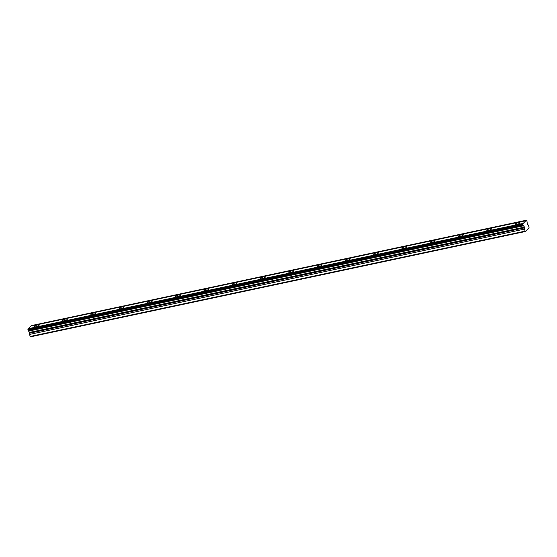 <?xml version="1.0" encoding="UTF-8"?>
<svg xmlns="http://www.w3.org/2000/svg" width="557" height="557" viewBox="0 0 557 557"><rect width="100%" height="100%" fill="white"/><g stroke="black" fill="none" stroke-linecap="round" stroke-linejoin="round"><path stroke-width="0.84" d="M516.576 224.506A2.576 0.661 -19.9 0 0 519.946 222.668A2.576 0.661 -19.9 0 0 518.476 222.584A2.576 0.661 -19.9 0 0 515.107 224.422A2.576 0.661 -19.9 0 0 516.576 224.506M35.801 326.827A2.576 0.661 -19.9 0 0 39.171 324.989A2.576 0.661 -19.9 0 0 37.702 324.898A2.576 0.661 -19.9 0 0 34.325 326.743A2.576 0.661 -19.9 0 0 35.801 326.827M64.083 320.811A2.576 0.661 -19.9 0 0 67.453 318.966A2.576 0.661 -19.9 0 0 65.977 318.882A2.576 0.661 -19.9 0 0 62.607 320.721A2.576 0.661 -19.9 0 0 64.083 320.811M92.358 314.789A2.576 0.661 -19.9 0 0 95.734 312.95A2.576 0.661 -19.9 0 0 94.258 312.86A2.576 0.661 -19.9 0 0 90.888 314.705A2.576 0.661 -19.9 0 0 92.358 314.789M120.639 308.773A2.576 0.661 -19.9 0 0 124.016 306.928A2.576 0.661 -19.9 0 0 122.54 306.844A2.576 0.661 -19.9 0 0 119.17 308.682A2.576 0.661 -19.9 0 0 120.639 308.773M148.921 302.75A2.576 0.661 -19.9 0 0 152.298 300.912A2.576 0.661 -19.9 0 0 150.822 300.822A2.576 0.661 -19.9 0 0 147.452 302.667A2.576 0.661 -19.9 0 0 148.921 302.75M177.203 296.735A2.576 0.661 -19.9 0 0 180.572 294.897A2.576 0.661 -19.9 0 0 179.103 294.806A2.576 0.661 -19.9 0 0 175.734 296.644A2.576 0.661 -19.9 0 0 177.203 296.735M205.484 290.712A2.576 0.661 -19.9 0 0 208.854 288.874A2.576 0.661 -19.9 0 0 207.385 288.791A2.576 0.661 -19.9 0 0 204.015 290.629A2.576 0.661 -19.9 0 0 205.484 290.712M233.766 284.697A2.576 0.661 -19.9 0 0 237.136 282.859A2.576 0.661 -19.9 0 0 235.667 282.768A2.576 0.661 -19.9 0 0 232.297 284.606A2.576 0.661 -19.9 0 0 233.766 284.697M262.048 278.674A2.576 0.661 -19.9 0 0 265.417 276.836A2.576 0.661 -19.9 0 0 263.948 276.752A2.576 0.661 -19.9 0 0 260.579 278.591A2.576 0.661 -19.9 0 0 262.048 278.674M290.329 272.658A2.576 0.661 -19.9 0 0 293.699 270.82A2.576 0.661 -19.9 0 0 292.23 270.73A2.576 0.661 -19.9 0 0 288.853 272.568A2.576 0.661 -19.9 0 0 290.329 272.658M318.611 266.643A2.576 0.661 -19.9 0 0 321.981 264.798A2.576 0.661 -19.9 0 0 320.512 264.714A2.576 0.661 -19.9 0 0 317.135 266.552A2.576 0.661 -19.9 0 0 318.611 266.643M346.893 260.62A2.576 0.661 -19.9 0 0 350.262 258.782A2.576 0.661 -19.9 0 0 348.786 258.692A2.576 0.661 -19.9 0 0 345.417 260.537A2.576 0.661 -19.9 0 0 346.893 260.62M375.174 254.605A2.576 0.661 -19.9 0 0 378.544 252.76A2.576 0.661 -19.9 0 0 377.068 252.676A2.576 0.661 -19.9 0 0 373.698 254.514A2.576 0.661 -19.9 0 0 375.174 254.605M403.449 248.582A2.576 0.661 -19.9 0 0 406.826 246.744A2.576 0.661 -19.9 0 0 405.35 246.654A2.576 0.661 -19.9 0 0 401.98 248.499A2.576 0.661 -19.9 0 0 403.449 248.582M431.731 242.567A2.576 0.661 -19.9 0 0 435.108 240.721A2.576 0.661 -19.9 0 0 433.631 240.638A2.576 0.661 -19.9 0 0 430.262 242.476A2.576 0.661 -19.9 0 0 431.731 242.567M460.012 236.544A2.576 0.661 -19.9 0 0 463.389 234.706A2.576 0.661 -19.9 0 0 461.913 234.615A2.576 0.661 -19.9 0 0 458.543 236.46A2.576 0.661 -19.9 0 0 460.012 236.544M488.294 230.528A2.576 0.661 -19.9 0 0 491.664 228.69A2.576 0.661 -19.9 0 0 490.195 228.6A2.576 0.661 -19.9 0 0 486.825 230.438A2.576 0.661 -19.9 0 0 488.294 230.528M525.599 231.468L525.154 231.127L30.231 336.456L30.677 336.797L525.599 231.468L529.122 227.89L528.419 225.049L527.368 224.513L527.096 222.139A0.891 0.411 -102 0 1 527.019 221.366L526.358 220.252A0.891 0.411 78 0 1 526.1 220.781A0.891 0.411 78 0 1 525.899 220.718L30.976 326.047L28.379 328.686A0.891 0.411 78 0 1 28.289 329.076M30.231 336.456L29.5 334.437L29.591 332.404L28.574 331.123A0.891 0.411 78 0 0 28.198 330.649L522.988 225.16L522.835 223.823A0.891 0.411 78 0 0 523.044 223.886A0.891 0.411 78 0 0 523.295 223.357L525.899 220.718M522.988 225.16L523.12 225.32A0.891 0.411 -102 0 1 523.489 225.794L524.506 227.075L524.422 229.108L29.5 334.437M525.154 231.127L524.422 229.108M31.345 325.97A0.891 0.411 78 0 0 31.436 325.58L526.407 220.203M28.073 330.489L27.92 329.152L522.835 223.823M31.436 325.58L526.358 220.252M523.295 223.357L28.379 328.686M28.574 331.123L523.489 225.794M522.786 223.872L27.871 329.201M28.198 330.649L523.12 225.32M522.765 224.541L27.85 329.869M524.506 227.075L29.591 332.404M29.758 333.149L524.68 227.82"/></g></svg>
